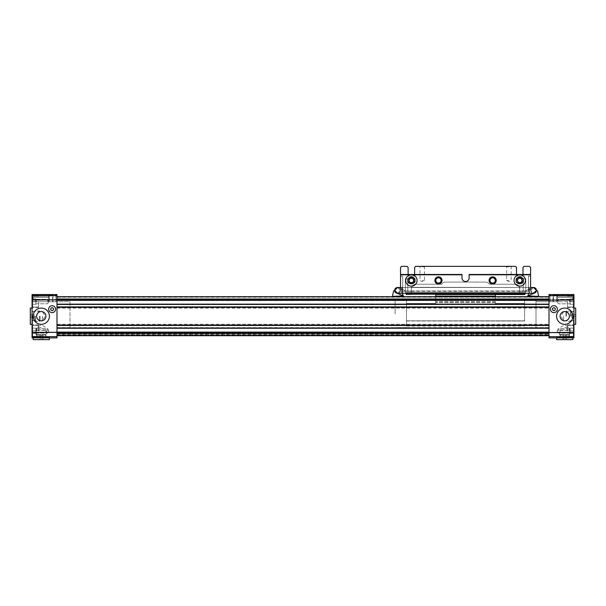 <?xml version="1.0" encoding="UTF-8"?>
<svg xmlns="http://www.w3.org/2000/svg" width="606" height="606" viewBox="0 0 606 606"><rect width="100%" height="100%" fill="white"/><g stroke="black" fill="none" stroke-linecap="round" stroke-linejoin="round"><path stroke-width="0.45" stroke-dasharray="3.03 2.27" d="M549.006 314.037L549.006 327.634L549.006 314.037M56.994 314.037L56.994 327.634L56.994 300.576L549.006 300.576L56.994 300.576L56.994 327.581L56.994 314.037M56.994 298.993L56.994 296.698L56.994 300.576L56.994 296.698L56.994 299.197L549.006 298.993L549.006 296.698L56.994 296.698L549.006 296.698L549.006 298.993M549.006 307.462L549.006 308.159L549.006 306.909L549.006 308.159L549.006 307.022L549.006 307.477L56.994 307.462L56.994 300.008L56.994 307.477L549.006 307.477M549.006 324.93L549.006 328.263L549.006 324.93L56.994 324.945L56.994 307.037L56.994 327.99L56.994 324.248L56.994 324.93L549.006 324.945M56.994 335.618L56.994 333.217L56.994 335.709L549.006 335.709L549.006 333.217L549.006 335.709L56.994 335.618M56.994 332.838L549.006 332.838L549.006 335.709L549.006 332.838L56.994 332.838L56.994 335.444L56.994 332.838L549.006 332.838L56.994 332.838M56.994 334.83L56.994 335.489L56.994 334.83L549.006 334.83L549.006 335.489L549.006 334.83L56.994 334.83M549.006 332.603L549.006 333.217L549.006 332.111L549.006 332.603L56.994 332.603L56.994 327.99L56.994 332.603M56.994 299.5L56.994 300.008L56.994 299.5M56.994 306.916L549.006 306.909L549.006 307.303L549.006 306.916L56.994 306.916M56.994 335.413L549.006 335.186L56.994 335.413M56.994 334.194L549.006 334.194L56.994 334.194M549.006 300.576L549.006 296.698L549.006 300.576M549.006 300.387L549.006 304.417L549.006 300.387L56.994 300.387M549.006 304.417L549.006 307.022L549.006 304.417L56.994 304.417M549.006 307.303L549.006 325.104L549.006 307.303L56.994 307.303M549.006 328.263L549.006 332.111L549.006 328.263L56.994 328.263M549.006 296.698L56.994 296.698M56.994 327.99L549.006 327.99M549.006 335.709L56.994 335.709M70.001 301.735L70.001 327.581L70.001 301.735L56.994 301.735L56.994 294.531L56.994 301.735L56.994 294.531L56.994 301.735L70.001 301.735M53.093 294.637L49.601 294.637L49.601 295.289L49.601 294.637L53.093 294.637L49.601 294.637L49.571 295.289L49.601 294.637L56.585 294.637L56.585 295.289L56.585 294.637L53.093 294.637L56.585 294.637L56.616 295.289L56.585 294.637L53.093 294.637M53.093 294.531L49.571 294.531L53.093 294.531M49.601 295.289L56.616 295.289L49.601 295.289M41.284 337.875L49.412 337.875L41.284 337.875M41.284 337.444L49.412 337.444L41.284 337.444M33.156 316.203A8.128 8.128 0 0 0 41.284 324.331A8.128 8.128 0 0 0 49.412 316.203A8.128 8.128 0 0 0 41.284 308.075A8.128 8.128 0 0 0 33.156 316.203M48.647 309.158A3.469 3.469 0 0 0 52.116 312.628A3.469 3.469 0 0 0 55.585 309.158A3.469 3.469 0 0 0 52.116 305.689A3.469 3.469 0 0 0 48.647 309.158M32.065 330.838L32.065 324.877L32.065 330.838M38.572 330.838L38.572 324.877L38.572 330.838M32.065 301.576L32.065 307.537L32.065 301.576M38.572 301.576L38.572 307.537L38.572 301.576M32.065 316.203L32.065 324.331L32.065 316.203M32.504 316.203L32.504 324.331L32.504 316.203M41.284 327.558L36.64 327.558L41.284 327.558M36.64 316.203A4.643 4.643 0 0 0 41.284 320.847A4.643 4.643 0 0 0 45.92 316.203A4.643 4.643 0 0 0 41.284 311.56A4.643 4.643 0 0 0 36.64 316.203M32.61 330.838L32.61 325.414L32.61 336.254L32.61 328.126L32.61 333.542L32.61 328.126L32.61 333.542L32.61 330.838L35.86 330.838L35.86 333.542L35.86 330.838L35.86 333.542L35.86 330.838L32.61 330.838L35.86 330.838L35.86 332.186L35.86 329.482L35.86 330.838L32.61 330.838M32.61 301.576L32.61 296.152L32.61 306.992L32.61 298.864L32.61 304.28L32.61 298.864L32.61 304.28L32.61 301.576L35.86 301.576L35.86 304.28L35.86 301.576L35.86 304.28L35.86 301.576L32.61 301.576L35.86 301.576L35.86 302.932L35.86 300.22L35.86 301.576L32.61 301.576M42.382 316.203L42.382 320.847L42.382 316.203M36.33 330.838L36.33 328.596L36.33 330.838M36.33 301.576L36.33 299.334L36.33 301.576M47.563 330.838L47.563 328.596L47.563 330.838M47.563 301.576L47.563 299.334L47.563 301.576M32.065 336.671L32.065 337.875L56.994 337.875L56.994 332.596L32.065 332.596L32.065 336.671L56.994 336.671M56.994 332.315L56.994 300.091L32.065 300.091L32.065 332.315L56.994 332.596M56.994 299.811L56.994 295.736L32.065 295.736L32.065 299.811L56.994 300.091M56.994 295.736L56.994 294.531L32.065 294.531L56.994 294.531L52.548 294.531L52.548 301.735L56.994 301.735L48.76 301.735L48.76 294.531L52.548 294.531L52.548 301.735L32.065 301.735L48.76 301.735L48.76 294.531L48.76 294.963L48.76 294.531L32.065 294.531L32.065 294.963L48.76 294.963L48.76 297.076L48.76 294.963L32.065 294.963L32.065 297.076L32.065 295.736M55.911 301.735L49.192 301.735L49.192 294.531L49.192 301.735L55.911 301.735L55.911 294.531L55.911 301.735M49.192 299.947L49.192 297.235L49.192 299.947L33.156 299.947L33.156 297.235L49.192 297.235L33.156 297.235L33.156 299.947L49.192 299.947M48.76 297.076L32.065 297.076L32.065 301.735L32.065 297.076L48.76 297.076M56.585 294.637L49.601 294.637L56.585 294.637M50.76 309.939L52.116 310.726L53.472 309.939L53.472 308.378L52.116 307.598L50.76 308.378L50.76 309.939M32.61 333.542L35.86 333.542L35.86 330.838L35.86 333.542L32.61 333.542M32.61 328.126L35.86 328.126L35.86 330.838L35.86 328.126L35.86 330.838L35.86 328.126L35.86 329.482L35.86 328.126L32.61 328.126M32.61 304.28L35.86 304.28L35.86 301.576L35.86 304.28L32.61 304.28M32.61 298.864L35.86 298.864L35.86 301.576L35.86 298.864L35.86 301.576L35.86 298.864L35.86 300.22L35.86 298.864L32.61 298.864M573.935 295.736L573.935 294.531L573.935 294.963L573.935 294.531L549.006 294.531L553.452 294.531L553.452 301.735L557.24 301.735L549.006 301.735L550.089 301.735L550.089 294.531L550.089 301.735L553.013 301.735L549.006 301.735L553.452 301.735L553.452 294.531L549.006 294.531L553.013 294.531L549.006 294.531L549.006 301.735L535.999 301.735L535.999 327.581L535.999 301.735L549.006 301.735L549.006 294.531L549.006 301.735L549.006 294.531L549.006 299.811L573.935 299.811L573.935 295.736L549.006 295.736M552.907 294.637L556.399 294.637L556.399 295.289L556.399 294.637L552.907 294.637L556.399 294.637L556.429 295.289L556.399 294.637L549.415 294.637L549.415 295.289L549.415 294.637L552.907 294.637L549.415 294.637L549.384 295.289L549.415 294.637L552.907 294.637M552.907 294.531L556.429 294.531L552.907 294.531M556.399 295.289L549.384 295.289L556.399 295.289M556.588 316.203A8.128 8.128 0 0 0 564.716 324.331A8.128 8.128 0 0 0 572.844 316.203A8.128 8.128 0 0 0 564.716 308.075A8.128 8.128 0 0 0 556.588 316.203M550.415 309.158A3.469 3.469 0 0 0 553.884 312.628A3.469 3.469 0 0 0 557.353 309.158A3.469 3.469 0 0 0 553.884 305.689A3.469 3.469 0 0 0 550.415 309.158M564.716 337.875L572.844 337.875L564.716 337.875M564.716 337.444L572.844 337.444L564.716 337.444M573.935 330.838L573.935 324.877L573.935 330.838M567.428 330.838L567.428 324.877L567.428 330.838M573.935 301.576L573.935 307.537L573.935 301.576M567.428 301.576L567.428 307.537L567.428 301.576M573.935 316.203L573.935 324.331L573.935 316.203M573.496 316.203L573.496 324.331L573.496 316.203M560.08 316.203A4.643 4.643 0 0 0 564.716 320.847A4.643 4.643 0 0 0 569.36 316.203A4.643 4.643 0 0 0 564.716 311.56A4.643 4.643 0 0 0 560.08 316.203M564.716 327.558L569.36 327.558L564.716 327.558M573.39 330.838L573.39 325.414L573.39 336.254L573.39 328.126L573.39 333.542L573.39 328.126L573.39 333.542L573.39 330.838L570.14 330.838L570.14 333.542L570.14 330.838L570.14 333.542L570.14 330.838L573.39 330.838L570.14 330.838L570.14 332.186L570.14 329.482L570.14 330.838L573.39 330.838M573.39 301.576L573.39 296.152L573.39 306.992L573.39 298.864L573.39 304.28L573.39 298.864L573.39 304.28L573.39 301.576L570.14 301.576L570.14 304.28L570.14 301.576L570.14 304.28L570.14 301.576L573.39 301.576L570.14 301.576L570.14 302.932L570.14 300.22L570.14 301.576L573.39 301.576M563.618 316.203L563.618 320.847L563.618 316.203M569.67 330.838L569.67 328.596L569.67 330.838M569.67 301.576L569.67 299.334L569.67 301.576M558.437 330.838L558.437 328.596L558.437 330.838M558.437 301.576L558.437 299.334L558.437 301.576M549.006 300.091L549.006 332.315L573.935 332.315L573.935 300.091L549.006 299.811M549.006 332.596L549.006 336.671L573.935 336.671L573.935 332.596L549.006 332.315M549.006 336.671L549.006 337.875L573.935 337.875L573.935 336.671M553.013 294.531L556.808 294.531L553.013 294.531L553.013 301.735L556.808 301.735L556.808 294.531L556.808 301.735L553.013 301.735L553.013 294.531M556.808 299.947L556.808 297.235L556.808 299.947L572.844 299.947L572.844 297.235L556.808 297.235L572.844 297.235L572.844 299.947L556.808 299.947M557.24 301.735L557.24 294.531L557.24 301.735L573.935 301.735L557.24 301.735L557.24 297.235L557.24 301.735M573.935 294.963L557.24 294.963L557.24 294.531L557.24 297.076L557.24 294.963L573.935 294.963L573.935 297.076L573.935 294.963M557.24 297.076L573.935 297.076L573.935 301.735L573.935 297.076L557.24 297.076M549.415 294.637L556.399 294.637L549.415 294.637M553.884 307.598L555.24 308.378L555.24 309.939L553.884 310.726L552.528 309.939L552.528 308.378L553.884 307.598M573.39 333.542L570.14 333.542L570.14 330.838L570.14 333.542L573.39 333.542M573.39 328.126L570.14 328.126L570.14 330.838L570.14 328.126L570.14 330.838L570.14 328.126L570.14 329.482L570.14 328.126L573.39 328.126M573.39 304.28L570.14 304.28L570.14 301.576L570.14 304.28L573.39 304.28M573.39 298.864L570.14 298.864L570.14 301.576L570.14 298.864L570.14 301.576L570.14 298.864L570.14 300.22L570.14 298.864L573.39 298.864M573.821 316.203L573.821 308.075L573.821 316.203M575.7 324.331L575.7 308.075M571.117 316.203L571.117 311.56L571.117 316.203M570.481 316.203L570.481 310.931L570.481 316.203M566.542 316.203L566.542 310.931L566.542 316.203M565.913 316.203L565.913 311.56L565.913 316.203M575.7 314.582L575.7 316.203L575.7 314.582L571.875 314.582L571.875 317.832L571.875 314.582L575.7 314.582M575.7 317.832L575.7 316.203L575.7 317.832L571.875 317.832L575.7 317.832M575.7 316.203L571.875 316.203L575.7 316.203M572.526 337.444L556.914 337.444L572.844 337.769L556.588 337.875L556.588 337.444M556.914 337.444L572.844 337.875L572.844 337.444M560.277 335.057L569.163 335.057L560.277 335.057L560.277 337.444L569.163 337.444L560.277 337.444M569.163 335.057L569.163 337.444M560.08 335.057L569.36 335.057L569.988 334.429L559.452 334.429L569.988 334.429L569.988 330.49L559.452 330.49L559.452 334.429L560.08 335.057L569.36 335.057M569.36 329.861L560.08 329.861L559.452 330.49L569.988 330.49L569.36 329.861L560.08 329.861M556.588 339.648L572.844 339.648M563.785 339.648L565.656 339.648L563.785 339.648L563.785 335.822L562.845 335.822L566.595 335.822L563.785 335.822L563.785 339.648M566.595 339.648L565.656 339.648L566.595 339.648L566.595 335.822M565.656 335.822L565.656 339.648L565.656 335.822M562.845 335.822L562.845 339.648M32.179 316.203L32.179 324.331L32.179 316.203M30.3 324.331L30.3 308.075M34.883 316.203L34.883 320.847L34.883 316.203M35.519 316.203L35.519 321.475L35.519 316.203M39.458 316.203L39.458 321.475L39.458 316.203M40.087 316.203L40.087 320.847L40.087 316.203M30.3 314.582L30.3 317.832L30.3 314.582L34.125 314.582L34.125 316.203L34.125 314.582L30.3 314.582M34.125 317.832L34.125 316.203L34.125 317.832L30.3 317.832L34.125 317.832M30.3 316.203L34.125 316.203L30.3 316.203M49.086 337.444L33.474 337.444L49.412 337.769L33.156 337.875L33.156 337.444M33.474 337.444L49.412 337.875L49.412 337.444M49.412 339.648L33.156 339.648M36.837 335.057L45.723 335.057L36.837 335.057L36.837 337.444L45.723 337.444L36.837 337.444M45.723 335.057L45.723 337.444M36.64 335.057L45.92 335.057L46.548 334.429L36.012 334.429L46.548 334.429L46.548 330.49L36.012 330.49L36.012 334.429L36.64 335.057L45.92 335.057M45.92 329.861L36.64 329.861L36.012 330.49L46.548 330.49L45.92 329.861L36.64 329.861M42.215 339.648L39.405 339.648L42.215 339.648L42.215 335.822L43.155 335.822L40.344 335.822L42.215 335.822L42.215 339.648M39.405 335.822L40.344 335.822L39.405 335.822L39.405 339.648M40.344 335.822L40.344 339.648L40.344 335.822M43.155 335.822L43.155 339.648M535.999 314.037L535.999 300.493L535.999 314.037M524.622 314.037L524.622 300.493L524.622 314.037M406.497 314.037L406.497 300.493L406.497 314.037M395.12 314.037L395.12 300.493L395.12 314.037M496.231 280.442A3.575 3.575 0 0 1 492.655 284.017A3.575 3.575 0 0 1 489.072 280.442A3.575 3.575 0 0 0 492.655 284.017A3.575 3.575 0 0 0 496.231 280.442A3.575 3.575 0 0 0 492.655 276.866A3.575 3.575 0 0 0 489.072 280.442A3.575 3.575 0 0 0 492.655 284.017A3.575 3.575 0 0 0 496.231 280.442A3.575 3.575 0 0 0 492.655 276.866A3.575 3.575 0 0 0 489.072 280.442A3.575 3.575 0 0 1 492.655 276.866A3.575 3.575 0 0 1 496.231 280.442M442.039 280.442A3.575 3.575 0 0 1 438.464 284.017A3.575 3.575 0 0 1 434.888 280.442A3.575 3.575 0 0 0 438.464 284.017A3.575 3.575 0 0 0 442.039 280.442A3.575 3.575 0 0 0 438.464 276.866A3.575 3.575 0 0 0 434.888 280.442A3.575 3.575 0 0 0 438.464 284.017A3.575 3.575 0 0 0 442.039 280.442A3.575 3.575 0 0 0 438.464 276.866A3.575 3.575 0 0 0 434.888 280.442A3.575 3.575 0 0 1 438.464 276.866A3.575 3.575 0 0 1 442.039 280.442M523.319 280.442A3.575 3.575 0 0 1 519.743 284.017A3.575 3.575 0 0 1 516.168 280.442A3.575 3.575 0 0 0 519.743 284.017A3.575 3.575 0 0 0 523.319 280.442A3.575 3.575 0 0 1 519.743 284.017A3.575 3.575 0 0 1 516.168 280.442A3.575 3.575 0 0 0 519.743 284.017A3.575 3.575 0 0 0 523.319 280.442A3.575 3.575 0 0 0 519.743 276.866A3.575 3.575 0 0 0 516.168 280.442A3.575 3.575 0 0 1 519.743 276.866A3.575 3.575 0 0 1 523.319 280.442A3.575 3.575 0 0 0 519.743 276.866A3.575 3.575 0 0 0 516.168 280.442A3.575 3.575 0 0 1 519.743 276.866A3.575 3.575 0 0 1 523.319 280.442M414.951 280.442A3.575 3.575 0 0 1 411.376 284.017A3.575 3.575 0 0 1 407.793 280.442A3.575 3.575 0 0 0 411.376 284.017A3.575 3.575 0 0 0 414.951 280.442A3.575 3.575 0 0 1 411.376 284.017A3.575 3.575 0 0 1 407.793 280.442A3.575 3.575 0 0 0 411.376 284.017A3.575 3.575 0 0 0 414.951 280.442A3.575 3.575 0 0 0 411.376 276.866A3.575 3.575 0 0 0 407.793 280.442A3.575 3.575 0 0 1 411.376 276.866A3.575 3.575 0 0 1 414.951 280.442A3.575 3.575 0 0 0 411.376 276.866A3.575 3.575 0 0 0 407.793 280.442A3.575 3.575 0 0 1 411.376 276.866A3.575 3.575 0 0 1 414.951 280.442M524.622 321.013L524.622 307.06L524.622 321.013L406.497 321.013L406.497 326.066L406.497 320.824L524.622 321.013M524.622 303.417L524.622 307.06L524.622 303.417L495.36 303.417L495.36 302.599L495.36 303.417L524.622 303.417M406.497 307.06L406.497 303.417L406.497 307.25L524.622 307.06L406.497 307.06M406.497 320.824L406.497 307.25L406.497 320.824L524.622 320.824L406.497 320.824M495.36 296.698L495.36 302.599L435.759 302.599L495.36 302.599L495.36 294.531L435.759 294.531L435.759 303.417L406.497 303.417L435.759 303.417L435.759 296.698M495.36 302.439L435.759 302.439L495.36 302.439M495.36 294.531L435.759 294.531L495.36 294.531M524.092 294.531L519.743 294.531L519.743 287.267L519.743 294.531L524.092 294.531A1.083 1.083 0 0 0 525.175 293.509A1.083 1.083 0 0 1 524.864 294.205L524.092 294.531M411.376 294.531L407.027 294.531L411.376 294.531L411.376 287.267L411.376 294.531M525.19 293.266A4.333 4.333 0 0 1 525.402 292.365L526.205 290.956A4.333 4.333 0 0 1 529.5 289.433A4.333 4.333 0 0 0 526.205 290.956L525.402 292.365A4.333 4.333 0 0 0 525.175 293.509A4.333 4.333 0 0 1 529.5 289.433A1.083 1.083 0 0 0 530.583 288.35A1.083 1.083 0 0 1 529.5 289.433A4.333 4.333 0 0 0 525.175 293.509A1.083 1.083 0 0 1 524.864 294.205L406.255 294.205A1.083 1.083 0 0 1 405.944 293.509A1.083 1.083 0 0 0 407.027 294.531L406.255 294.205A1.083 1.083 0 0 1 405.944 293.509A4.333 4.333 0 0 0 401.619 289.433A1.083 1.083 0 0 1 400.536 288.35A1.083 1.083 0 0 0 401.619 289.433A4.333 4.333 0 0 1 405.944 293.509A4.333 4.333 0 0 0 405.717 292.365L404.914 290.956A4.333 4.333 0 0 0 401.619 289.433A4.333 4.333 0 0 1 404.914 290.956L405.717 292.365A4.333 4.333 0 0 1 405.922 293.266M530.583 288.35A1.083 1.083 0 0 1 529.5 289.433A1.083 1.083 0 0 0 530.583 288.35L530.583 274.48L469.135 274.48L469.135 277.949A3.575 3.575 0 0 1 465.56 281.525A3.575 3.575 0 0 1 461.984 277.949L461.984 274.806L461.984 277.949A3.575 3.575 0 0 0 465.56 281.525A3.575 3.575 0 0 0 469.135 277.949L469.135 274.48L530.583 274.806M397.733 287.494A2.894 2.894 0 0 1 400.452 290.38L397.559 293.266L401.892 293.266L401.892 287.494L401.892 290.38L401.892 287.494L400.536 287.494L400.536 288.35L400.536 274.806L400.536 276.139L402.702 276.139L400.786 276.139L400.536 290.335A2.977 2.977 0 0 1 396.612 293.115A2.894 2.894 0 0 0 400.452 290.38L397.559 293.266L394.665 290.38L397.559 287.494L400.445 290.38A2.894 2.894 0 0 0 397.559 287.486A2.894 2.894 0 0 0 396.438 293.046A2.977 2.977 0 0 1 396.21 292.94M519.743 287.486L411.376 287.267L519.743 287.486M400.536 288.35A1.083 1.083 0 0 0 401.619 289.433A1.083 1.083 0 0 1 400.536 288.35L400.536 274.48L461.984 274.48L400.536 274.48L461.984 274.48L461.984 277.949A3.575 3.575 0 0 0 465.56 281.525A3.575 3.575 0 0 0 469.135 277.949L469.135 274.806M525.955 291.281L405.164 291.281L525.955 291.281M534.909 292.94A2.977 2.977 0 0 1 534.681 293.046A2.977 2.977 0 0 0 536.454 290.38L533.56 293.266L530.674 290.38L533.56 287.494L536.454 290.38A2.894 2.894 0 0 0 533.56 287.486A2.894 2.894 0 0 0 530.667 290.38A2.894 2.894 0 0 1 533.386 287.494M401.892 293.266L529.227 293.266L529.227 287.494L529.227 290.38L529.227 287.494L397.559 287.494L400.445 290.38A2.894 2.894 0 0 1 397.733 293.266M402.702 293.266L402.702 291.281L402.702 295.114L403.475 295.887L396.612 293.115A2.894 2.894 0 0 0 400.536 290.335L400.786 276.139L402.702 276.139L400.536 276.139L400.536 267.435L401.619 266.352L407.035 266.352L408.118 267.435L408.118 275.707A0.432 0.432 0 0 0 408.558 276.139A0.432 0.432 0 0 1 408.118 275.707L408.118 274.48M533.386 293.266A2.894 2.894 0 0 1 530.667 290.38L533.56 287.494L530.583 287.494M414.625 280.442A3.25 3.25 0 0 1 411.376 283.691A3.25 3.25 0 0 1 408.118 280.442A3.25 3.25 0 0 1 411.376 277.192A3.25 3.25 0 0 1 414.625 280.442A3.25 3.25 0 0 1 411.376 283.691A3.25 3.25 0 0 1 408.118 280.442A3.25 3.25 0 0 1 411.376 277.192A3.25 3.25 0 0 1 414.625 280.442M414.034 280.442A2.666 2.666 0 0 1 411.376 283.108A2.666 2.666 0 0 1 408.709 280.442A2.666 2.666 0 0 0 411.376 283.108A2.666 2.666 0 0 0 414.034 280.442A2.666 2.666 0 0 0 411.376 277.775A2.666 2.666 0 0 0 408.709 280.442A2.666 2.666 0 0 1 411.376 277.775A2.666 2.666 0 0 1 414.034 280.442M441.713 280.442A3.25 3.25 0 0 1 438.464 283.691A3.25 3.25 0 0 1 435.214 280.442A3.25 3.25 0 0 1 438.464 277.192A3.25 3.25 0 0 1 441.713 280.442M441.13 280.442A2.666 2.666 0 0 1 438.464 283.108A2.666 2.666 0 0 1 435.805 280.442A2.666 2.666 0 0 1 438.464 277.775A2.666 2.666 0 0 1 441.13 280.442M495.905 280.442A3.25 3.25 0 0 1 492.655 283.691A3.25 3.25 0 0 1 489.398 280.442A3.25 3.25 0 0 1 492.655 277.192A3.25 3.25 0 0 1 495.905 280.442M495.314 280.442A2.666 2.666 0 0 1 492.655 283.108A2.666 2.666 0 0 1 489.989 280.442A2.666 2.666 0 0 1 492.655 277.775A2.666 2.666 0 0 1 495.314 280.442M522.993 280.442A3.25 3.25 0 0 1 519.743 283.691A3.25 3.25 0 0 1 516.494 280.442A3.25 3.25 0 0 1 519.743 277.192A3.25 3.25 0 0 1 522.993 280.442M522.41 280.442A2.666 2.666 0 0 1 519.743 283.108A2.666 2.666 0 0 1 517.077 280.442A2.666 2.666 0 0 0 519.743 283.108A2.666 2.666 0 0 0 522.41 280.442A2.666 2.666 0 0 0 519.743 277.775A2.666 2.666 0 0 0 517.077 280.442A2.666 2.666 0 0 1 519.743 277.775A2.666 2.666 0 0 1 522.41 280.442M519.743 283.691A3.25 3.25 0 0 1 516.494 280.442A3.25 3.25 0 0 1 519.743 277.192A3.25 3.25 0 0 1 522.993 280.442A3.25 3.25 0 0 1 519.743 283.691M508.911 266.352L506.199 266.352L508.911 266.352M508.911 266.822L506.669 266.822L508.911 266.822M422.208 266.352L424.92 266.352L422.208 266.352M422.208 266.822L424.45 266.822L422.208 266.822M508.911 280.442L506.669 280.442L508.911 280.442M422.208 280.442L424.45 280.442L422.208 280.442M534.507 293.115L527.818 296.19L538.689 296.402L537.469 290.766L536.499 290.766A2.977 2.977 0 0 1 534.681 293.046L534.507 293.115A2.894 2.894 0 0 1 532.22 292.94A2.894 2.894 0 0 0 534.507 293.115A2.894 2.894 0 0 1 530.667 290.38L533.56 293.266L529.227 293.266M527.644 295.887L528.417 295.114L528.417 276.139L528.417 291.281L528.417 276.139L530.583 276.139L528.417 276.139L530.333 276.139L530.583 290.335A2.977 2.977 0 0 0 532.22 292.94A2.977 2.977 0 0 1 530.583 290.335L530.333 276.139L528.417 276.139L528.417 291.281L525.811 291.281L525.811 278.813L523.213 278.813L523.213 291.281L519.637 291.281L519.637 288.57A4.333 4.333 0 0 0 515.305 284.237L489.292 284.237A4.333 4.333 0 0 0 485.542 282.07L445.463 282.07A4.333 4.333 0 0 0 441.713 284.237L415.708 284.237A4.333 4.333 0 0 0 411.376 288.57L411.376 291.281L407.793 291.281L407.793 278.813L405.3 278.813L405.3 291.281L402.702 291.281L402.702 276.139L402.702 291.281L402.702 276.139L402.702 291.281L405.3 291.281L405.3 278.813L407.793 278.813L407.793 291.281L411.376 291.281L411.376 288.57A4.333 4.333 0 0 1 415.708 284.237L441.713 284.237A4.333 4.333 0 0 1 445.463 282.07L485.542 282.07A4.333 4.333 0 0 1 489.292 284.237L515.305 284.237A4.333 4.333 0 0 1 519.637 288.57L519.637 291.281L523.213 291.281L523.213 278.813L525.811 278.813L525.811 291.281L528.417 291.281L528.417 293.266M396.612 293.115L396.438 293.046A2.977 2.977 0 0 1 394.612 290.766L393.65 290.766L392.423 296.402L403.475 295.887M400.536 274.48L400.536 276.139M414.193 276.139L408.558 276.139L414.193 276.139A0.432 0.432 0 0 0 414.625 275.707A0.432 0.432 0 0 1 414.193 276.139M516.494 274.48L516.494 275.707A0.432 0.432 0 0 0 516.926 276.139A0.432 0.432 0 0 1 516.494 275.707L516.494 267.435L515.411 266.352L415.708 266.352L414.625 267.435L414.625 274.48M522.561 276.139L516.926 276.139L522.561 276.139A0.432 0.432 0 0 0 522.993 275.707A0.432 0.432 0 0 1 522.561 276.139M530.583 274.48L530.583 267.435L529.5 266.352L524.076 266.352L522.993 267.435L522.993 274.48M417.064 280.442A5.689 5.689 0 0 1 411.376 286.13A5.689 5.689 0 0 1 405.687 280.442A5.689 5.689 0 0 1 411.376 274.753A5.689 5.689 0 0 1 417.064 280.442A5.689 5.689 0 0 1 411.376 286.13A5.689 5.689 0 0 1 405.687 280.442A5.689 5.689 0 0 1 411.376 274.753A5.689 5.689 0 0 1 417.064 280.442A5.689 5.689 0 0 0 411.376 274.753A5.689 5.689 0 0 0 405.687 280.442A5.689 5.689 0 0 0 411.376 286.13A5.689 5.689 0 0 0 417.064 280.442A5.689 5.689 0 0 0 411.376 274.753A5.689 5.689 0 0 0 405.687 280.442M408.868 280.442L410.118 278.275L412.625 278.275L413.875 280.442L412.625 282.608L410.118 282.608L408.868 280.442L410.118 278.275L412.625 278.275L413.875 280.442L412.625 282.608L410.118 282.608L408.868 280.442L410.118 282.608L412.625 282.608L413.875 280.442L412.625 278.275L410.118 278.275L408.868 280.442M525.432 280.442A5.689 5.689 0 0 1 519.743 286.13A5.689 5.689 0 0 1 514.055 280.442A5.689 5.689 0 0 1 519.743 274.753A5.689 5.689 0 0 1 525.432 280.442A5.689 5.689 0 0 1 519.743 286.13A5.689 5.689 0 0 1 514.055 280.442A5.689 5.689 0 0 1 519.743 274.753A5.689 5.689 0 0 1 525.432 280.442A5.689 5.689 0 0 0 519.743 274.753A5.689 5.689 0 0 0 514.055 280.442A5.689 5.689 0 0 0 519.743 286.13A5.689 5.689 0 0 0 525.432 280.442A5.689 5.689 0 0 0 519.743 274.753A5.689 5.689 0 0 0 514.055 280.442M517.244 280.442L518.494 278.275L520.993 278.275L522.251 280.442L520.993 282.608L518.494 282.608L517.244 280.442L518.494 278.275L520.993 278.275L522.251 280.442L520.993 282.608L518.494 282.608L517.244 280.442L518.494 282.608L520.993 282.608L522.251 280.442L520.993 278.275L518.494 278.275L517.244 280.442M56.994 296.788L549.006 296.788L56.994 296.788M56.994 304.151L549.006 304.151M56.994 307.022L549.006 307.022L56.994 307.022M56.994 325.104L549.006 325.104M549.006 325.392L56.994 325.377M56.994 332.111L549.006 332.111M56.994 333.421L549.006 333.421M549.006 335.444L56.994 335.444L549.006 335.444M56.994 296.857L549.006 296.857L56.994 296.857M549.006 299.197L56.994 299.197M56.994 297.001L549.006 297.001L56.994 297.001M56.994 300.008L549.006 300.008M56.994 307.037L549.006 307.037M56.994 325.49L549.006 325.49L56.994 325.498M56.994 333.217L549.006 333.217M56.994 335.383L549.006 335.383L56.994 335.383M56.994 335.489L549.006 335.489L56.994 335.489M549.006 297.129L56.994 297.129L549.006 297.129M56.994 299.735L549.006 299.735M52.987 294.531L52.987 301.735L52.987 294.531M32.065 297.235L48.76 297.235L32.065 297.235M573.935 297.235L557.24 297.235L573.935 297.235M406.497 307.25L524.622 307.25L406.497 307.25M495.36 301.576L435.759 301.576L495.36 301.576M495.36 296.152L435.759 296.152M461.984 274.806L400.536 274.806M525.402 292.365L405.717 292.365L525.402 292.365M404.914 290.956L526.205 290.956L404.914 290.956M412.156 274.806L410.588 274.806M520.531 274.806L518.963 274.806M407.853 280.442C406.596 284.623 416.148 284.623 414.898 280.442C416.148 276.26 406.596 276.26 407.853 280.442M516.221 280.442C514.971 284.623 524.516 284.623 523.266 280.442C524.516 276.26 514.971 276.26 516.221 280.442M56.994 327.634L549.006 327.634M56.994 324.248L549.006 324.248L56.994 324.248M56.994 308.159L549.006 308.159L56.994 308.159M56.994 297.22L549.006 297.22L56.994 297.22M56.994 335.186L549.006 335.186L56.994 335.186M70.001 327.581L56.994 327.581M49.571 294.531L49.571 295.289L49.571 294.531M38.572 336.792L32.065 336.792L38.572 336.792M38.572 307.537L32.065 307.537L38.572 307.537M32.504 324.331L32.065 324.331L32.504 324.005M45.92 337.444L45.92 327.558L41.284 324.884L36.64 327.558L36.64 337.444M38.572 325.414L32.61 325.414L38.572 325.414M38.572 296.152L32.61 296.152L38.572 296.152M32.504 311.56L42.382 311.56L45.064 316.203L42.382 320.847L32.504 320.847M36.33 333.073L35.86 333.542L36.33 333.073L47.563 333.073L36.33 333.073M36.33 303.811L35.86 304.28L36.33 303.811L47.563 303.811L36.33 303.811M48.859 330.838L47.563 333.073L48.859 330.838L47.563 328.596L36.33 328.596L35.86 328.126L36.33 328.596L47.563 328.596L48.859 330.838M48.859 301.576L47.563 303.811L48.859 301.576L47.563 299.334L36.33 299.334L35.86 298.864L36.33 299.334L47.563 299.334L48.859 301.576M56.616 294.531L56.616 295.289L56.616 294.531M38.572 324.877L32.065 324.877L38.572 324.877M38.572 295.614L32.065 295.614L38.572 295.614M32.504 308.075L32.065 308.075L32.504 308.401M38.572 336.254L32.61 336.254L38.572 336.254M38.572 306.992L32.61 306.992L38.572 306.992M524.622 327.581L549.006 327.581M556.429 294.531L556.429 295.289L556.429 294.531M567.428 336.792L573.935 336.792L567.428 336.792M567.428 307.537L573.935 307.537L567.428 307.537M573.496 324.331L573.935 324.331L573.496 324.005M560.08 337.444L560.08 327.558L564.716 324.884L569.36 327.558L569.36 337.444M567.428 325.414L573.39 325.414L567.428 325.414M567.428 296.152L573.39 296.152L567.428 296.152M573.496 311.56L563.618 311.56L560.936 316.203L563.618 320.847L573.496 320.847M569.67 333.073L570.14 333.542L569.67 333.073L558.437 333.073L569.67 333.073M569.67 303.811L570.14 304.28L569.67 303.811L558.437 303.811L569.67 303.811M557.141 330.838L558.437 333.073L557.141 330.838L558.437 328.596L569.67 328.596L570.14 328.126L569.67 328.596L558.437 328.596L557.141 330.838M557.141 301.576L558.437 303.811L557.141 301.576L558.437 299.334L569.67 299.334L570.14 298.864L569.67 299.334L558.437 299.334L557.141 301.576M549.384 294.531L549.384 295.289L549.384 294.531M567.428 324.877L573.935 324.877L567.428 324.877M567.428 295.614L573.935 295.614L567.428 295.614M573.496 308.075L573.935 308.075L573.496 308.401M567.428 336.254L573.39 336.254L567.428 336.254M567.428 306.992L573.39 306.992L567.428 306.992M571.117 311.764L573.496 311.764M571.117 311.56L570.481 310.931L566.542 310.931L565.913 311.56M571.117 320.65L573.496 320.65M571.117 320.847L570.481 321.475L566.542 321.475L565.913 320.847M34.883 320.65L32.504 320.65M34.883 320.847L35.519 321.475L39.458 321.475L40.087 320.847M40.087 311.56L39.458 310.931L35.519 310.931L34.883 311.56M34.883 311.764L32.504 311.764M535.999 300.493L524.622 300.493M406.497 300.493L395.12 300.493M406.497 326.066L524.622 326.066M406.497 327.581L395.12 327.581M401.892 287.494L529.227 287.494M511.615 266.352L511.146 266.822L511.146 280.442L508.911 281.737L506.669 280.442L506.669 266.822L506.199 266.352M424.92 266.352L424.45 266.822L424.45 280.442L422.208 281.737L419.973 280.442L419.973 266.822L419.503 266.352"/><path stroke-width="0.91" d="M549.006 327.99L56.994 327.99M56.994 304.417L549.006 304.417M33.156 316.203A8.128 8.128 0 0 0 41.284 324.331A8.128 8.128 0 0 0 49.412 316.203A8.128 8.128 0 0 0 41.284 308.075A8.128 8.128 0 0 0 33.156 316.203M48.647 309.158A3.469 3.469 0 0 0 52.116 312.628A3.469 3.469 0 0 0 55.585 309.158A3.469 3.469 0 0 0 52.116 305.689A3.469 3.469 0 0 0 48.647 309.158M45.92 316.203A4.643 4.643 0 0 1 41.284 320.847A4.643 4.643 0 0 1 36.64 316.203A4.643 4.643 0 0 1 41.284 311.56A4.643 4.643 0 0 1 45.92 316.203M32.065 295.736L32.065 294.531L56.994 294.531L56.994 299.811L32.065 299.811L32.065 295.736L56.994 295.736M56.994 300.091L56.994 332.315L32.065 332.315L32.065 300.091L56.994 299.811M56.994 332.596L56.994 336.671L32.065 336.671L32.065 332.596L56.994 332.315M56.994 336.671L56.994 337.875L32.065 337.875L32.065 336.671M53.472 309.939L52.116 310.726L50.76 309.939L50.76 308.378L52.116 307.598L53.472 308.378L53.472 309.939M556.588 316.203A8.128 8.128 0 0 0 564.716 324.331A8.128 8.128 0 0 0 572.844 316.203A8.128 8.128 0 0 0 564.716 308.075A8.128 8.128 0 0 0 556.588 316.203M550.415 309.158A3.469 3.469 0 0 0 553.884 312.628A3.469 3.469 0 0 0 557.353 309.158A3.469 3.469 0 0 0 553.884 305.689A3.469 3.469 0 0 0 550.415 309.158M569.36 316.203A4.643 4.643 0 0 1 564.716 320.847A4.643 4.643 0 0 1 560.08 316.203A4.643 4.643 0 0 1 564.716 311.56A4.643 4.643 0 0 1 569.36 316.203M573.935 336.671L573.935 337.875L549.006 337.875L549.006 332.596L573.935 332.596L573.935 336.671L549.006 336.671M549.006 332.315L549.006 300.091L573.935 300.091L573.935 332.315L549.006 332.596M549.006 299.811L549.006 295.736L573.935 295.736L573.935 299.811L549.006 300.091M549.006 295.736L549.006 294.531L573.935 294.531L573.935 295.736M555.24 309.939L555.24 308.378L553.884 307.598L552.528 308.378L552.528 309.939L553.884 310.726L555.24 309.939M573.935 308.075L575.7 308.075L575.7 324.331L573.935 324.331M556.588 337.875L556.588 339.648L572.844 339.648L572.844 337.875M32.065 308.075L30.3 308.075L30.3 324.331L32.065 324.331M49.412 337.875L49.412 339.648L33.156 339.648L33.156 337.875M496.231 280.442A3.575 3.575 0 0 1 492.655 284.017A3.575 3.575 0 0 1 489.072 280.442A3.575 3.575 0 0 1 492.655 276.866A3.575 3.575 0 0 1 496.231 280.442M442.039 280.442A3.575 3.575 0 0 1 438.464 284.017A3.575 3.575 0 0 1 434.888 280.442A3.575 3.575 0 0 1 438.464 276.866A3.575 3.575 0 0 1 442.039 280.442M435.759 296.698L435.759 294.531L524.092 294.531L495.36 294.531L495.36 296.698M405.922 293.266A4.333 4.333 0 0 1 405.944 293.509A1.083 1.083 0 0 0 406.255 294.205L407.027 294.531A1.083 1.083 0 0 1 406.255 294.205L524.864 294.205A1.083 1.083 0 0 1 524.092 294.531L524.864 294.205A1.083 1.083 0 0 0 525.175 293.509A4.333 4.333 0 0 1 525.19 293.266M400.536 276.139L400.536 287.494L397.559 287.494L394.665 290.38A2.894 2.894 0 0 1 397.733 287.494M530.583 288.35L530.583 274.48L469.135 274.48L469.135 277.949A3.575 3.575 0 0 1 465.56 281.525A3.575 3.575 0 0 1 461.984 277.949L461.984 274.48L400.536 274.48L400.536 288.35M397.733 293.266A2.894 2.894 0 0 1 396.612 293.115M533.386 287.494A2.894 2.894 0 0 1 534.909 292.94M401.892 287.494L401.892 293.266L397.559 293.266L394.665 290.38A2.894 2.894 0 0 0 396.21 292.94M530.583 287.494L533.56 287.494L536.454 290.38L533.56 293.266L529.227 293.266L529.227 287.494M435.805 280.442A2.666 2.666 0 0 0 438.464 283.108A2.666 2.666 0 0 0 441.13 280.442A2.666 2.666 0 0 0 438.464 277.775A2.666 2.666 0 0 0 435.805 280.442M438.464 283.691A3.25 3.25 0 0 1 435.214 280.442A3.25 3.25 0 0 1 438.464 277.192A3.25 3.25 0 0 1 441.713 280.442A3.25 3.25 0 0 1 438.464 283.691M495.905 280.442A3.25 3.25 0 0 1 492.655 283.691A3.25 3.25 0 0 1 489.398 280.442A3.25 3.25 0 0 1 492.655 277.192A3.25 3.25 0 0 1 495.905 280.442M489.989 280.442A2.666 2.666 0 0 0 492.655 283.108A2.666 2.666 0 0 0 495.314 280.442A2.666 2.666 0 0 0 492.655 277.775A2.666 2.666 0 0 0 489.989 280.442M534.507 293.115A2.894 2.894 0 0 1 533.386 293.266M403.475 295.887L392.423 296.402L393.65 290.766L394.612 290.766A2.977 2.977 0 0 0 396.438 293.046L403.475 295.887L402.702 295.114L402.702 293.266M528.417 293.266L528.417 295.114L527.644 295.887L534.681 293.046A2.977 2.977 0 0 0 536.499 290.766L537.469 290.766L538.689 296.402L527.644 295.887M408.118 274.48L408.118 267.435L407.035 266.352L401.619 266.352L400.536 267.435L400.536 274.48M530.583 274.48L530.583 267.435L529.5 266.352L524.076 266.352L522.993 267.435L522.993 274.48M516.494 274.48L516.494 267.435L515.411 266.352L415.708 266.352L414.625 267.435L414.625 274.48M417.064 280.442A5.689 5.689 0 0 0 411.376 274.753A5.689 5.689 0 0 0 405.687 280.442A5.689 5.689 0 0 0 411.376 286.13A5.689 5.689 0 0 0 417.064 280.442A5.689 5.689 0 0 1 411.376 286.13A5.689 5.689 0 0 1 405.687 280.442M408.868 280.442L410.118 282.608L412.625 282.608L413.875 280.442L412.625 278.275L410.118 278.275L408.868 280.442M525.432 280.442A5.689 5.689 0 0 0 519.743 274.753A5.689 5.689 0 0 0 514.055 280.442A5.689 5.689 0 0 0 519.743 286.13A5.689 5.689 0 0 0 525.432 280.442A5.689 5.689 0 0 1 519.743 286.13A5.689 5.689 0 0 1 514.055 280.442M517.244 280.442L518.494 282.608L520.993 282.608L522.251 280.442L520.993 278.275L518.494 278.275L517.244 280.442M549.006 325.49L56.994 325.49L549.006 325.498M56.994 332.603L549.006 332.603M56.994 299.197L549.006 299.197M549.006 333.421L56.994 333.421M549.006 332.111L56.994 332.111M56.994 328.263L549.006 328.263M549.006 325.104L56.994 325.104M56.994 307.303L549.006 307.303M549.006 304.151L56.994 304.151M56.994 300.387L549.006 300.387M56.994 298.993L549.006 298.993M549.006 333.217L56.994 333.217M56.994 325.377L549.006 325.377M549.006 307.037L56.994 307.037M56.994 306.916L549.006 306.916L56.994 306.909M549.006 300.008L56.994 300.008M56.994 299.735L549.006 299.735M435.759 296.152L495.36 296.152M461.984 274.806L412.156 274.806M410.588 274.806L400.536 274.806M530.583 274.806L520.531 274.806M518.963 274.806L469.135 274.806M407.853 280.442C406.596 276.26 416.148 276.26 414.898 280.442C416.148 284.623 406.596 284.623 407.853 280.442M516.221 280.442C514.971 276.26 524.516 276.26 523.266 280.442C524.516 284.623 514.971 284.623 516.221 280.442M56.994 335.709L549.006 335.709M56.994 296.698L549.006 296.698M401.892 293.266L529.227 293.266"/></g></svg>
